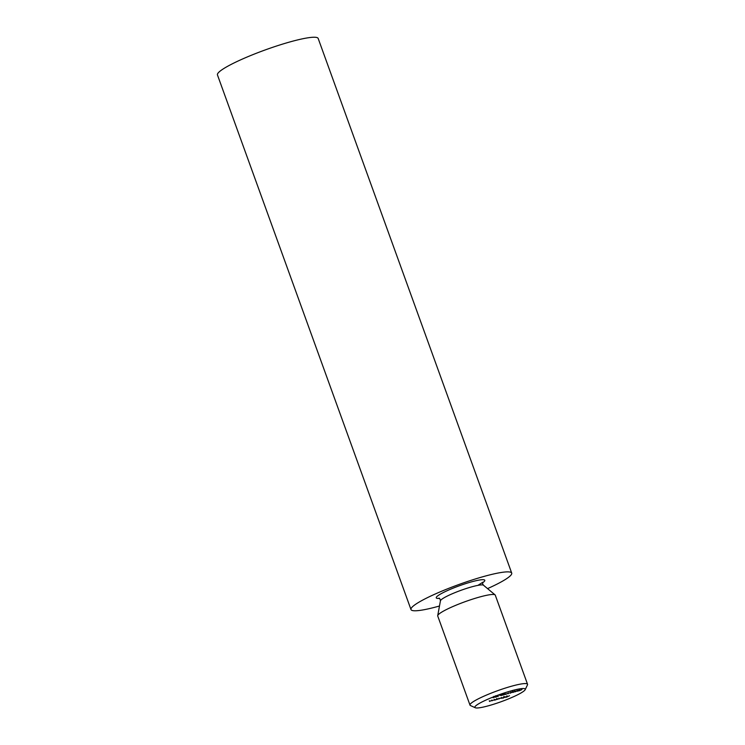 <?xml version="1.0" encoding="UTF-8"?>
<svg xmlns="http://www.w3.org/2000/svg" width="745" height="745" viewBox="0 0 745 745"><rect width="100%" height="100%" fill="white"/><g stroke="black" fill="none" stroke-linecap="round" stroke-linejoin="round"><path stroke-width="1.12" d="M498.424 696.165L495.257 697.199L498.275 695.765M499.867 695.513L501.143 695.178L499.867 695.513M504.933 693.94L501.441 695.541L501.785 694.778L504.933 693.94M508.667 692.934L508.23 693.725L508.286 693.185L505.38 694.489L508.667 692.934M509.496 692.934L510.772 692.599L509.496 692.934M512.914 691.798L510.213 693.213L512.551 691.882M521.425 689.851L518.79 690.894L521.425 689.851M492.054 700.402L489.521 701.324L492.054 700.402M494.578 699.723L492.045 700.654L494.578 699.723M494.447 700.16L497.129 699.285L494.419 700.067M496.58 699.173L497.055 699.071M505.017 696.929L503.08 698.13L505.017 696.929M507.094 696.603L504.719 697.404L506.702 696.463M478.132 704.127A26.783 3.623 160.1 0 0 475.282 707.75A26.783 3.623 160.1 0 0 501.292 701.66A26.783 3.623 160.1 0 0 525.169 689.693A26.783 3.623 160.1 0 0 507.559 691.919A26.783 3.623 160.1 0 0 478.132 704.127M509.506 695.718L506.311 697.245L509.506 695.718M501.338 698.307L504.011 697.441L501.301 698.223M503.462 697.339L503.927 697.236M501.45 697.879L497.39 699.238L501.45 697.879M517.291 690.96L519.423 690.038L517.421 691.202M514.916 691.677L518.213 690.382L515.279 691.779M512.69 692.301L515.438 691.304L513.091 692.375M514.888 691.258L515.382 691.155M513.417 691.788L514.069 691.826M505.24 694.014L503.443 695.02L505.212 693.921M495.844 696.379L493.134 697.786L495.472 696.454M475.282 707.75L470.449 705.543A30.601 4.135 -19.9 0 1 469.993 705.105A30.601 4.135 -19.9 0 1 473.708 701.408A30.601 4.135 -19.9 0 1 505.436 688.045A30.601 4.135 -19.9 0 1 527.544 684.273A30.601 4.135 -19.9 0 1 527.469 684.906L525.169 689.693M527.544 684.273L495.285 595.171A30.601 4.135 160.1 0 0 495.09 594.892A30.601 4.135 160.1 0 0 472.069 599.297A30.601 4.135 160.1 0 0 441.45 612.297A30.601 4.135 160.1 0 0 437.715 615.668A30.601 4.135 160.1 0 0 437.734 616.003L469.993 705.105M487.547 588.615A53.556 7.245 160.1 0 0 511.713 573.101A53.556 7.245 160.1 0 0 473.028 579.703A53.556 7.245 160.1 0 0 417.498 603.077A53.556 7.245 160.1 0 0 410.989 609.559A53.556 7.245 160.1 0 0 439.485 606.011M511.713 573.101L318.18 38.47A53.556 7.245 160.1 0 0 279.487 45.072A53.556 7.245 160.1 0 0 223.966 68.447A53.556 7.245 160.1 0 0 217.456 74.928L410.989 609.559M506.898 696.715L505.063 697.208L506.879 696.659M505.036 697.152L505.576 697.218M501.73 697.953L503.713 697.525L502.195 698.121M494.857 699.797L496.831 699.359L495.313 699.965M517.626 691.155L519.218 690.159L517.552 690.801M511.219 692.366L512.69 692.049L511.619 692.468M506.032 693.865L504.225 694.638L506.013 693.8M501.962 695.02L503.145 694.703L501.869 694.759M494.14 696.938L495.611 696.622L494.54 697.041M477.899 585.374L482.909 582.19C482.294 582.823 482.481 583.829 483.477 585.216A22.955 3.101 160.1 0 0 466.212 588.522A22.955 3.101 160.1 0 0 443.247 598.272A22.955 3.101 160.1 0 0 440.444 600.796L437.715 615.668M482.667 582.748A25.805 3.492 160.1 0 0 471.548 581.854A25.805 3.492 160.1 0 0 439.401 594.724A25.805 3.492 160.1 0 0 439.485 598.384M483.477 585.216L495.09 594.892M440.444 600.796C440.081 598.999 439.578 598.105 438.935 598.105L438.945 598.105M507.243 696.463L506.982 695.746M505.008 697.283L504.747 696.575M501.608 698.186L501.357 697.469M503.844 697.385L503.592 696.668M497.436 699.35L497.176 698.633M499.103 698.903L498.843 698.186M494.736 700.03L494.475 699.313M496.971 699.229L496.71 698.512M492.082 700.775L491.821 700.067M489.558 701.455L489.297 700.738M521.975 689.488L521.724 688.771M520.094 690.177L519.842 689.46M517.216 691.192L516.965 690.475M519.628 690.121L519.377 689.414M514.851 691.835L514.59 691.118M515.177 691.313L514.925 690.596M513.361 691.937L513.1 691.23M512.653 692.431L512.392 691.714M511.154 692.524L510.893 691.807M512.784 691.956L512.523 691.239M494.075 697.096L493.814 696.379M495.704 696.528L495.444 695.821"/></g></svg>
